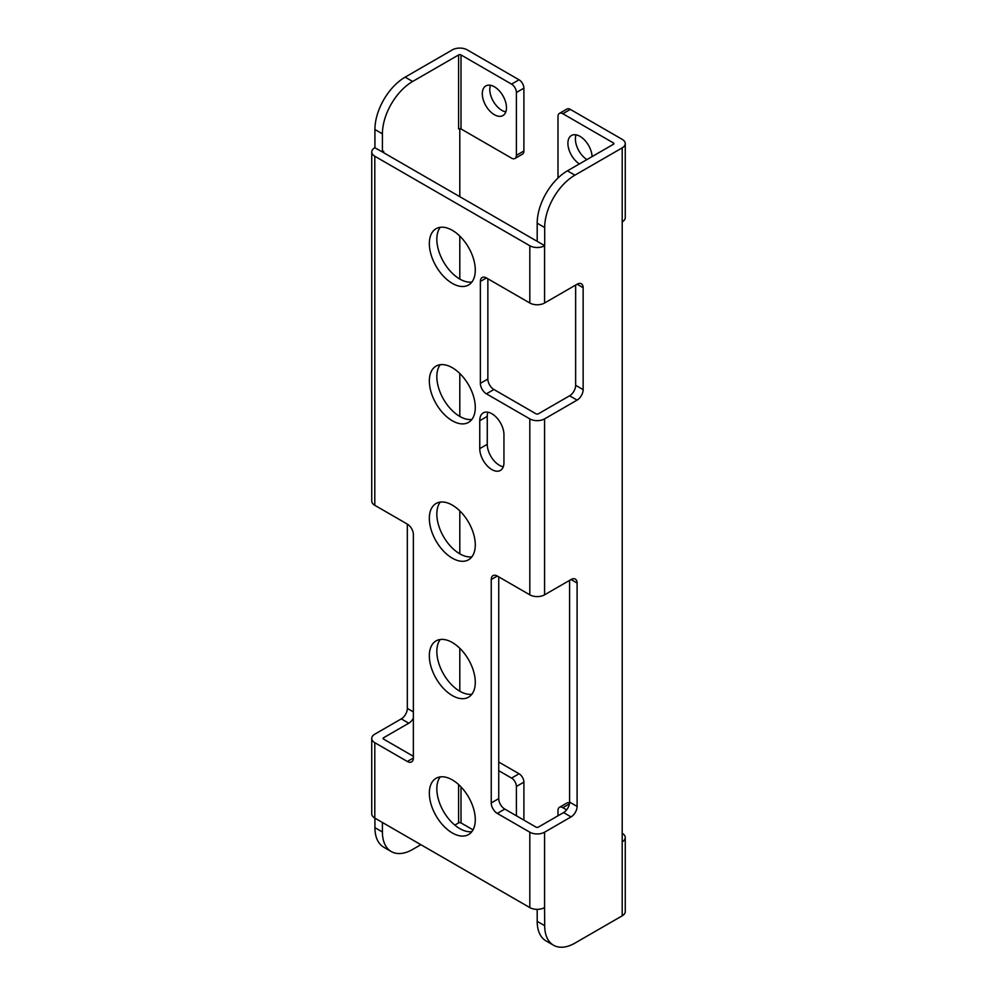 <?xml version="1.0" encoding="UTF-8"?>
<svg xmlns="http://www.w3.org/2000/svg" width="997" height="997" viewBox="0 0 997 997"><rect width="100%" height="100%" fill="white"/><g stroke="black" fill="none" stroke-linecap="round" stroke-linejoin="round"><path stroke-width="1.5" d="M562.831 113.733A6.842 3.951 -120 0 0 559.404 113.396L566.907 109.059A6.842 3.951 60 0 1 570.334 109.396L562.831 113.733L613.379 142.907A1.707 0.985 180 0 1 613.878 143.605A1.707 0.985 180 0 1 613.379 144.303L567.43 170.836L574.92 175.16L622.203 147.868A10.431 6.019 0 0 0 625.256 143.605L625.256 217.608A10.431 6.019 180 0 1 622.203 221.87L622.203 841.829A10.431 6.019 0 0 0 625.256 837.567L625.256 911.57A10.431 6.019 180 0 1 622.203 915.832L574.92 943.125A42.746 24.688 120 0 1 553.547 945.243A42.746 24.688 120 0 1 544.686 925.677L544.574 907.594A10.431 6.019 180 0 1 529.818 907.594L374.797 818.088A10.431 6.019 180 0 1 371.744 813.826L371.744 738.428A10.431 6.019 0 0 0 374.797 742.69L407.324 761.471A8.549 4.935 60 0 0 411.599 761.895A8.549 4.935 60 0 0 413.369 757.982L407.324 761.471M625.256 837.567A10.431 6.019 0 0 0 622.203 833.305L622.078 833.243M569.424 803.881L562.831 807.682A6.842 3.951 -120 0 0 559.404 807.346L566.907 803.021A6.842 3.951 60 0 1 569.561 802.984M562.831 807.682L566.608 809.863M574.92 175.16A42.746 24.688 120 0 0 544.686 227.528L544.686 245.673L537.196 241.349L537.196 223.203A42.746 24.688 -60 0 1 567.43 170.836M537.196 240.938A1.707 0.985 180 0 1 535.987 240.651L383.621 152.691A1.707 0.985 180 0 1 383.122 151.993A1.707 0.985 180 0 1 383.621 151.295L382.412 151.993L374.797 147.73A10.431 6.019 0 0 0 371.744 151.993A10.431 6.019 0 0 0 374.797 156.242L529.818 245.748A10.431 6.019 0 0 0 544.574 245.748L544.686 245.673M544.574 245.748L544.574 303.001L577.101 284.22A8.549 4.935 -60 0 1 581.376 283.796A8.549 4.935 -60 0 1 583.145 287.709L583.145 389.64A8.549 4.935 -60 0 1 577.101 400.109L569.599 395.784A8.549 4.935 120 0 0 575.643 385.303L575.643 285.055M544.574 303.001A10.431 6.019 180 0 1 529.818 303.001L486.411 277.939A8.549 4.935 60 0 0 482.137 277.515A8.549 4.935 60 0 0 480.367 281.428L480.367 383.359A8.549 4.935 60 0 0 486.411 393.827L529.818 418.89A10.431 6.019 0 0 0 544.574 418.89L577.101 400.109M544.574 418.89L544.574 594.823L571.057 579.531A8.549 4.935 -60 0 1 575.331 579.107A8.549 4.935 -60 0 1 577.101 583.021L577.101 806.436A8.549 4.935 -60 0 1 571.057 816.904L563.554 812.58A8.549 4.935 120 0 0 569.599 802.099L569.599 580.366M544.574 594.823A10.431 6.019 180 0 1 529.818 594.823L497.291 576.042A8.549 4.935 60 0 0 493.017 575.618A8.549 4.935 60 0 0 491.247 579.531L491.247 802.934A8.549 4.935 60 0 0 497.291 813.415L529.818 832.196A10.431 6.019 0 0 0 544.574 832.196L571.057 816.904M625.256 143.605A10.431 6.019 0 0 0 622.203 139.356L570.334 109.396M586.909 159.595A17.099 9.87 60 0 1 575.406 139.007A17.099 9.87 60 0 1 576.067 134.832M569.599 395.784L538.405 413.792A1.707 0.985 180 0 1 535.987 413.792L493.901 389.503A8.549 4.935 -120 0 1 487.857 379.022L487.857 278.774M498.737 576.877L498.737 798.609A8.549 4.935 -120 0 0 504.794 809.078L535.987 827.099A1.707 0.985 180 0 0 538.405 827.099L563.554 812.58M553.547 945.243L546.044 940.919A42.746 24.688 -60 0 1 537.196 921.34L537.196 909.351M383.621 739.126L383.621 737.73A1.707 0.985 180 0 0 383.122 738.428A1.707 0.985 180 0 0 383.621 739.126L413.369 756.299M440.25 776.887A32.49 18.756 -120 0 0 436.836 788.839A32.49 18.756 -120 0 0 448.613 818.799A32.49 18.756 -120 0 0 471.868 831.648M440.25 639.488A32.49 18.756 -120 0 0 436.836 651.44A32.49 18.756 -120 0 0 448.613 681.412A32.49 18.756 -120 0 0 471.868 694.248M440.25 502.102A32.49 18.756 -120 0 0 436.836 514.053A32.49 18.756 -120 0 0 448.613 544.013A32.49 18.756 -120 0 0 471.868 556.849M440.25 364.703A32.49 18.756 -120 0 0 436.836 376.654A32.49 18.756 -120 0 0 448.613 406.614A32.49 18.756 -120 0 0 471.868 419.463M440.25 227.304A32.49 18.756 -120 0 0 436.836 239.255A32.49 18.756 -120 0 0 448.613 269.215A32.49 18.756 -120 0 0 471.868 282.064M487.907 412.21A17.099 9.87 -120 0 0 487.259 416.372L487.259 444.301A17.099 9.87 -120 0 0 503.286 466.758M413.369 718.114A8.549 4.935 -60 0 1 408.77 723.211L401.28 718.887A8.549 4.935 120 0 0 407.324 708.418L407.324 524.098A8.549 4.935 60 0 1 413.369 534.579L413.369 757.982M383.621 737.73L408.77 723.211M382.412 831.984L374.922 827.66A42.746 24.688 -60 0 0 383.77 847.226L391.273 851.55A42.746 24.688 120 0 1 382.412 831.984L382.412 822.488M391.273 851.55A42.746 24.688 120 0 0 412.646 849.444L420.871 844.696M454.794 825.105L458.595 822.911A1.707 0.985 0 0 1 461.013 822.911L473.027 829.853M459.804 691.233L459.804 648.287M459.804 553.846L459.804 510.888M459.804 416.447L459.804 373.501M459.804 279.048L459.804 236.102M459.804 196.671L459.804 128.663M374.922 147.656L374.922 129.51A42.746 24.688 -60 0 1 405.143 77.143L412.646 81.48L458.595 54.947A1.707 0.985 180 0 1 461.013 54.947L511.561 84.134A6.842 3.951 -120 0 1 516.396 92.509L516.396 155.345A6.842 3.951 -120 0 1 514.975 158.473L522.478 154.149A6.842 3.951 60 0 0 523.899 151.008L516.396 155.345M412.646 81.48A42.746 24.688 120 0 0 382.412 133.835L382.412 151.993M374.922 827.66L374.922 818.163M371.744 738.428A10.431 6.019 0 0 1 374.797 734.178L401.28 718.887M523.899 151.008L523.899 88.172A6.842 3.951 60 0 0 519.051 79.797L467.182 49.85A10.431 6.019 0 0 0 452.426 49.85L405.143 77.143M505.828 111.888A17.099 9.87 60 0 1 489.789 89.431A17.099 9.87 60 0 1 490.449 85.268M514.975 158.473A6.842 3.951 -120 0 1 511.561 158.137L461.013 128.949A1.707 0.985 0 0 0 458.595 128.949L458.595 54.947M498.737 770.681L511.561 778.084A6.842 3.951 -120 0 1 516.396 786.471L516.396 815.783M498.737 762.032L519.051 773.759A6.842 3.951 60 0 1 523.899 782.134L523.899 820.12M374.797 156.242L374.797 505.317L407.324 524.098M429.333 793.163A32.49 18.756 -120 0 0 443.515 825.865A32.49 18.756 -120 0 0 468.553 834.564A32.49 18.756 -120 0 0 475.282 819.696A32.49 18.756 -120 0 0 461.1 786.994A32.49 18.756 -120 0 0 436.063 778.296A32.49 18.756 -120 0 0 429.333 793.163M429.333 655.777A32.49 18.756 -120 0 0 443.515 688.466A32.49 18.756 -120 0 0 468.553 697.177A32.49 18.756 -120 0 0 475.282 682.297A32.49 18.756 -120 0 0 461.1 649.608A32.49 18.756 -120 0 0 436.063 640.897A32.49 18.756 -120 0 0 429.333 655.777M429.333 518.378A32.49 18.756 -120 0 0 443.515 551.079A32.49 18.756 -120 0 0 468.553 559.778A32.49 18.756 -120 0 0 475.282 544.91A32.49 18.756 -120 0 0 461.1 512.209A32.49 18.756 -120 0 0 436.063 503.497A32.49 18.756 -120 0 0 429.333 518.378M429.333 380.979A32.49 18.756 -120 0 0 443.515 413.68A32.49 18.756 -120 0 0 468.553 422.379A32.49 18.756 -120 0 0 475.282 407.511A32.49 18.756 -120 0 0 461.1 374.81A32.49 18.756 -120 0 0 436.063 366.111A32.49 18.756 -120 0 0 429.333 380.979M429.333 243.58A32.49 18.756 -120 0 0 443.515 276.281A32.49 18.756 -120 0 0 468.553 284.992A32.49 18.756 -120 0 0 475.282 270.112A32.49 18.756 -120 0 0 461.1 237.411A32.49 18.756 -120 0 0 436.063 228.712A32.49 18.756 -120 0 0 429.333 243.58M479.756 448.625A17.099 9.87 -120 0 0 487.221 465.836A17.099 9.87 -120 0 0 500.394 470.422A17.099 9.87 -120 0 0 503.946 462.596L503.946 434.667A17.099 9.87 -120 0 0 496.481 417.456A17.099 9.87 -120 0 0 483.296 412.87A17.099 9.87 -120 0 0 479.756 420.709L479.756 448.625L487.259 444.301M374.797 505.317A10.431 6.019 180 0 1 371.744 501.067L371.744 151.993M482.299 93.768A17.099 9.87 60 0 1 485.838 85.929A17.099 9.87 60 0 1 499.011 90.515A17.099 9.87 60 0 1 506.476 107.726A17.099 9.87 60 0 1 502.937 115.552A17.099 9.87 60 0 1 489.764 110.979A17.099 9.87 60 0 1 482.299 93.768M557.996 815.783L557.996 810.486A6.842 3.951 -120 0 1 559.404 807.346M557.996 178.027L557.996 116.524A6.842 3.951 -120 0 1 559.404 113.396M579.407 163.919A17.099 9.87 60 0 1 567.904 143.331A17.099 9.87 60 0 1 571.455 135.505A17.099 9.87 60 0 1 584.354 139.804A17.099 9.87 60 0 1 592.081 156.604M622.203 841.829L622.203 915.832M544.574 832.196L544.574 907.594M622.203 147.868L622.203 221.87M537.196 223.203L544.686 227.528M529.818 245.748L529.818 303.001M577.101 284.22L583.145 287.709M583.145 389.64L575.643 385.303M486.411 393.827L493.901 389.503M529.818 418.89L529.818 594.823M571.057 579.531L577.101 583.021M383.621 152.691L383.621 151.295M458.595 784.539L458.595 822.911M374.922 129.51L382.412 133.835M519.051 773.759L511.561 778.084M529.818 832.196L529.818 907.594M374.797 742.69L374.797 818.088M413.369 711.908L407.324 708.418M480.367 281.428L486.411 277.939M480.367 383.359L487.857 379.022M491.247 579.531L497.291 576.042M491.247 802.934L498.737 798.609M497.291 813.415L504.794 809.078M577.101 806.436L569.599 802.099M479.756 420.709L487.259 416.372M544.686 925.677L537.196 921.34M461.013 786.907L461.013 822.911M523.899 782.134L516.396 786.471M461.013 54.947L461.013 128.949M519.051 79.797L511.561 84.134M523.899 88.172L516.396 92.509M613.379 144.303L613.379 142.907"/></g></svg>
